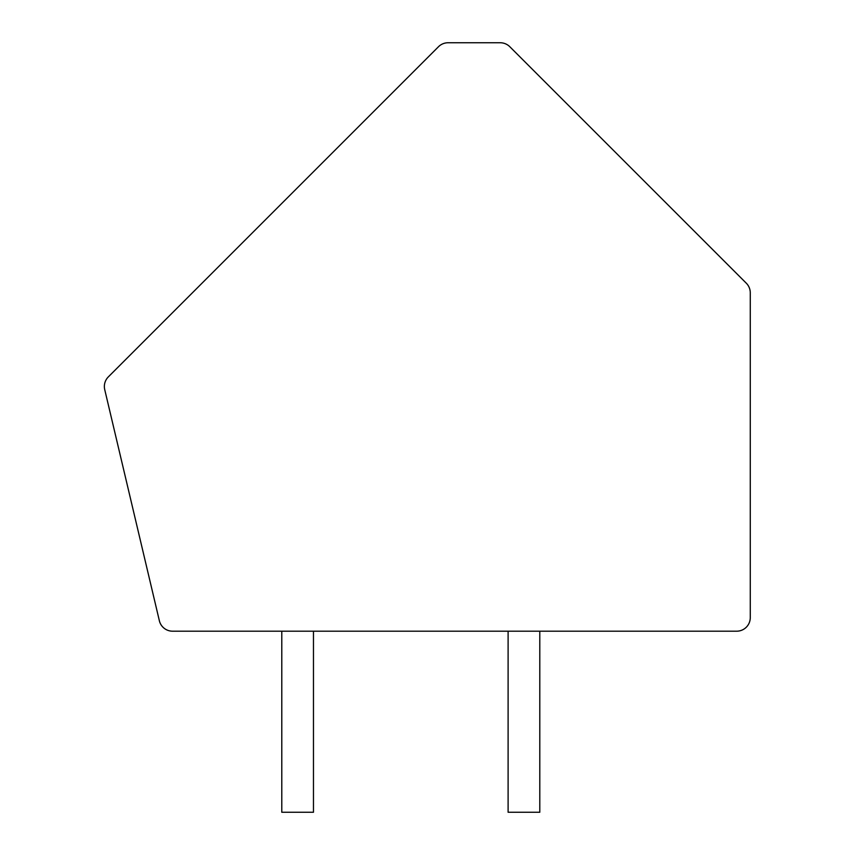 <?xml version="1.0" encoding="UTF-8"?>
<svg xmlns="http://www.w3.org/2000/svg" width="855" height="855" viewBox="0 0 855 855"><rect width="100%" height="100%" fill="white"/><g stroke="black" fill="none" stroke-linecap="round" stroke-linejoin="round"><path stroke-width="1.28" d="M509.815 46.726A13.584 13.584 0 0 0 500.218 42.75L448.095 42.75A13.584 13.584 0 0 0 438.497 46.726L108.339 376.884A13.584 13.584 0 0 0 104.727 389.602L159.361 620.741A13.584 13.584 0 0 0 172.571 631.193L736.689 631.193A13.584 13.584 0 0 0 750.273 617.609L750.273 292.805A13.584 13.584 0 0 0 746.297 283.197L509.815 46.726M508.105 631.193L508.105 812.25L539.794 812.25L539.794 631.193M313.464 631.193L313.464 812.25L281.787 812.25L281.787 631.193"/></g></svg>
